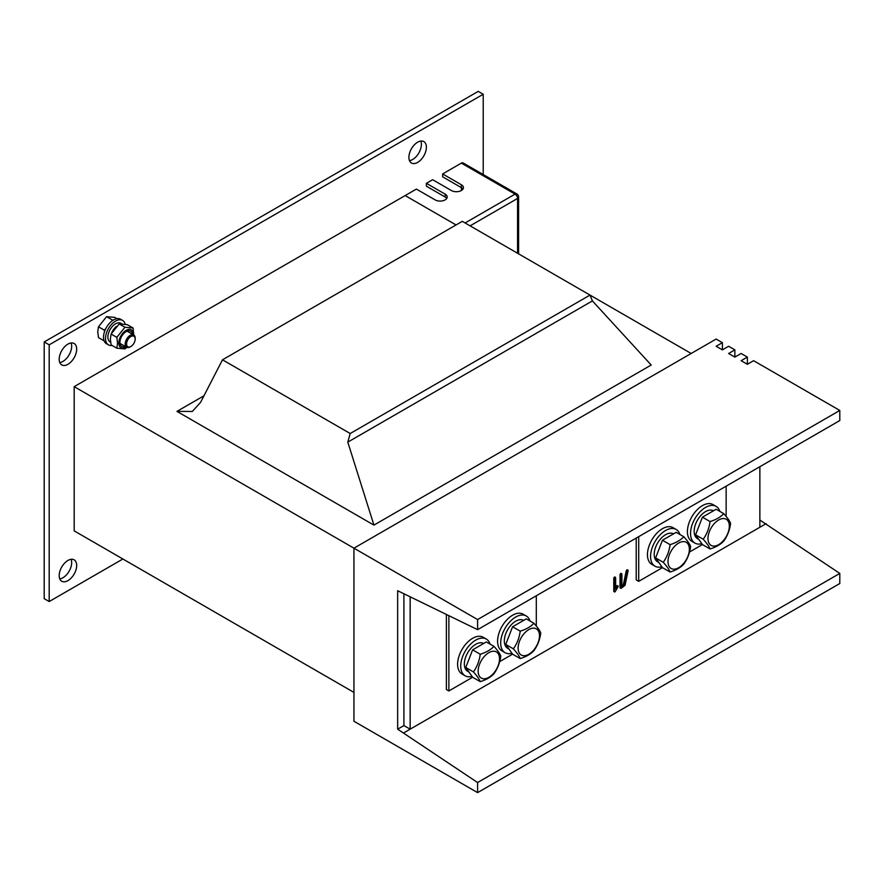 <?xml version="1.0" encoding="UTF-8"?>
<svg xmlns="http://www.w3.org/2000/svg" width="884" height="884" viewBox="0 0 884 884"><rect width="100%" height="100%" fill="white"/><g stroke="black" fill="none" stroke-linecap="round" stroke-linejoin="round"><path stroke-width="1.33" d="M409.491 160.656A12.365 7.138 120 0 0 412.651 159.507A12.365 7.138 120 0 0 420.806 141.064M417.646 162.391A12.365 7.138 120 0 0 425.723 151.495A12.365 7.138 120 0 0 423.823 141.595A12.365 7.138 120 0 0 417.646 142.202A12.365 7.138 120 0 0 409.568 153.098A12.365 7.138 120 0 0 411.458 163.01A12.365 7.138 120 0 0 417.646 162.391M59.781 362.562A12.365 7.138 120 0 0 62.93 361.412A12.365 7.138 120 0 0 71.085 342.97M67.935 364.296A12.365 7.138 120 0 0 76.013 353.401A12.365 7.138 120 0 0 74.112 343.5A12.365 7.138 120 0 0 67.935 344.108A12.365 7.138 120 0 0 59.858 355.003A12.365 7.138 120 0 0 61.747 364.915A12.365 7.138 120 0 0 67.935 364.296M59.781 578.887A12.365 7.138 120 0 0 62.93 577.749A12.365 7.138 120 0 0 71.085 559.296M67.935 580.633A12.365 7.138 120 0 0 76.013 569.738A12.365 7.138 120 0 0 74.112 559.826A12.365 7.138 120 0 0 67.935 560.445A12.365 7.138 120 0 0 59.858 571.34A12.365 7.138 120 0 0 61.747 581.241A12.365 7.138 120 0 0 67.935 580.633M722.394 349.876L722.394 342.672L716.15 346.274L722.394 349.876L728.637 346.274L734.88 349.876L728.637 353.489L734.88 357.092L734.88 349.876M734.88 357.092L741.135 353.489L747.378 357.092L741.135 360.694L747.378 364.296L747.378 357.092M759.864 520.057L839.8 573.418L839.8 583.517L477.592 792.628L353.943 721.245L353.943 548.179L477.592 619.562L477.592 629.662L397.656 590.722L397.656 729.178L477.592 782.539L477.592 792.628M747.378 364.296L753.621 360.694L839.8 410.452L839.8 420.552L477.592 629.662M347.799 442.122L350.197 433.525L222.492 359.799L462.299 221.343L590.004 295.079L592.402 300.903L651.199 365.026L373.932 525.107L347.799 442.122L592.402 300.903M691.166 353.489L590.004 295.079L350.197 433.525M350.197 690.238L222.492 616.502M222.492 359.799L200.591 402.342L192.314 411.469L176.955 411.38L373.932 525.107M614.402 577.075L615.021 577.44L614.402 577.075L613.772 578.158L613.772 591.142L614.413 591.495L613.772 591.142L614.402 591.506L614.402 578.523L613.772 578.158M615.651 587.529L616.899 585.683L617.518 586.037L616.899 585.683M623.916 585.285L626.911 571.075L627.507 570.235L628.137 570.589L625.054 585.274L621.275 588.258L620.015 587.54L620.015 574.556L620.645 573.473L621.894 574.191L621.894 586.457L623.916 585.285L623.286 584.932L626.292 570.71L626.889 569.871L627.518 570.224L626.889 569.871M621.894 585.727L623.286 584.932M636.215 538.08L636.215 579.915L638.712 581.352L662.459 567.639L655.619 557.892L662.459 540.234L676.161 532.323L683.785 536.732C687.454 540.776 689.741 544.025 690.636 546.478C689.752 553.152 687.465 559.031 683.785 564.136C680.603 567.583 676.028 570.213 670.083 572.036C669.199 569.605 666.923 566.357 663.232 562.29C666.901 557.229 669.188 551.34 670.083 544.643C676.028 542.809 680.603 540.179 683.785 536.732M446.376 614.689L446.376 689.52L448.873 690.956L472.62 677.243L465.769 667.497L472.62 649.839L486.322 641.939L493.946 646.337C497.615 650.381 499.891 653.63 500.797 656.083C499.902 662.757 497.626 668.635 493.946 673.741C490.753 677.188 486.189 679.818 480.244 681.652C479.36 679.21 477.073 675.962 473.393 671.906C477.062 666.834 479.349 660.945 480.244 654.248C486.189 652.425 490.753 649.784 493.946 646.337M403.911 732.781L766.108 523.659M759.864 466.697L759.864 527.273M397.656 729.178L403.911 725.576L410.154 729.178L410.154 597.319M536.301 626.016L536.301 595.772M448.873 615.894L448.873 690.956M499.692 661.619L512.587 654.171L505.736 644.425L512.587 626.767L526.289 618.855L533.914 623.264C537.582 627.309 539.859 630.557 540.765 633.01C539.87 639.684 537.594 645.563 533.914 650.657C530.72 654.116 526.157 656.746 520.212 658.569C519.328 656.138 517.041 652.889 513.361 648.823C517.029 643.762 519.317 637.872 520.212 631.165C526.157 629.342 530.72 626.712 533.914 623.264M726.14 516.411L726.14 486.167M638.712 536.643L638.712 581.352M689.531 552.014L702.426 544.566L695.575 534.82L702.426 517.162L716.128 509.25L723.753 513.659C727.421 517.704 729.709 520.952 730.604 523.405C729.72 530.08 727.433 535.958 723.753 541.052C720.559 544.5 715.996 547.141 710.051 548.964C709.167 546.533 706.88 543.284 703.2 539.218C706.869 534.157 709.156 528.267 710.051 521.56C715.996 519.737 720.559 517.107 723.753 513.659M465.106 222.967L515.063 194.126L461.36 163.12L442.63 173.938L442.63 176.822L461.36 187.629L461.36 184.745A7.061 4.077 0 0 1 463.426 187.629A7.061 4.077 0 0 1 459.072 191.408A7.061 4.077 0 0 1 451.37 190.513L432.63 179.706L426.386 183.308L426.386 186.192L445.127 197.01L445.127 194.126A7.061 4.077 0 0 1 447.193 197.01A7.061 4.077 0 0 1 442.829 200.778A7.061 4.077 0 0 1 435.127 199.894L416.397 189.077L74.179 386.651L353.943 548.179L716.15 339.058L722.394 342.672M477.592 619.562L839.8 410.452M483.216 174.546L483.216 94.256L478.222 91.372L44.2 341.942L44.2 598.656L49.195 601.54L122.887 558.997M483.216 94.256L49.195 344.826L44.2 341.942M49.195 344.826L49.195 601.54M405.159 195.563L456.056 224.945L405.159 195.563M74.179 386.651L74.179 530.875L353.943 692.404M477.592 782.539L839.8 573.418M403.911 725.576L403.911 594.335M627.507 570.235L628.137 570.589M626.911 571.075L626.292 570.71M621.275 588.258L620.645 587.893L620.645 574.92L621.264 573.838L621.894 574.191M620.645 574.92L620.015 574.556M620.645 587.893L620.015 587.54M614.402 578.523L615.021 577.44L615.651 577.793L615.651 588.976L617.087 586.49L616.457 586.125M615.021 577.44L615.651 577.793M615.032 591.86L614.402 591.506L615.032 591.86L617.971 586.998L617.518 586.037L618.148 586.401M461.36 184.745L442.63 173.938M445.127 194.126L426.386 183.308M461.36 163.12A3.536 2.044 -60 0 1 463.128 162.943L516.831 193.95A3.536 2.044 120 0 0 515.063 194.126A3.536 2.044 60 0 1 517.56 198.447L470.1 225.851M462.973 189.077A7.061 4.077 180 0 0 461.36 187.629L461.36 190.513M445.127 197.01A7.061 4.077 180 0 1 446.74 198.447M130.191 346.882L130.876 346.484A6.089 3.514 -60 0 1 126.578 343.998A6.089 3.514 -60 0 1 130.876 336.55A6.089 3.514 -60 0 1 135.186 339.025A6.089 3.514 -60 0 1 130.876 346.484L130.191 346.882A7.061 4.077 -60 0 1 126.655 347.235A7.061 4.077 -60 0 1 125.572 341.567A7.061 4.077 -60 0 1 130.191 335.345A7.061 4.077 -60 0 1 133.716 334.992A7.061 4.077 -60 0 1 135.186 338.229L135.186 339.025M116.931 318.682L114.71 317.389L106.588 316.671L98.478 326.771L97.748 331.765L98.478 337.589L104.124 340.859M111.749 321.157L112.323 319.975L106.588 316.671M112.323 319.975L113.185 320.152M104.522 331.666L104.201 330.075L98.478 326.771M104.201 330.075L105.682 328.848M125.219 324.262A14.133 8.155 120 0 0 122.578 320.406A14.133 8.155 120 0 0 111.693 324.196A14.133 8.155 120 0 0 105.528 338.417A14.133 8.155 120 0 0 108.456 344.882A14.133 8.155 120 0 0 112.102 345.456M122.578 320.406L120.589 319.257A14.133 8.155 120 0 0 109.693 323.036A14.133 8.155 120 0 0 103.527 337.257A14.133 8.155 120 0 0 106.456 343.732L108.456 344.882M116.301 326.505A10.774 6.221 120 0 0 111.715 332.771M121.826 323.842L120.909 323.312A10.774 6.221 120 0 0 110.124 329.533A10.774 6.221 120 0 0 110.124 341.975L110.61 342.252M110.367 339.047L111.086 344.87L116.821 348.186L117.55 343.191L116.821 337.356L111.086 334.053L110.367 339.047M125.219 346.406A8.796 5.083 -60 0 1 119.915 342.362A8.796 5.083 -60 0 1 125.672 331.876A8.796 5.083 -60 0 1 132.291 334.174M126.368 347.069A10.332 5.967 -60 0 1 118.832 342.992A10.332 5.967 -60 0 1 126.136 330.34A10.332 5.967 -60 0 1 133.44 334.561A10.332 5.967 -60 0 1 133.44 334.837M126.821 347.324L124.942 348.915L116.821 348.186M116.821 337.356L124.942 327.257L133.053 327.986L133.738 335.014M133.053 327.986L127.329 324.682L119.207 323.953L111.086 334.053M124.942 327.257L119.207 323.953M530.024 621.021A21.194 12.232 120 0 0 526.289 615.993A21.194 12.232 120 0 0 509.957 621.673A21.194 12.232 120 0 0 500.698 643.011A21.194 12.232 120 0 0 505.096 652.712A21.194 12.232 120 0 0 511.958 653.265M526.289 615.993L523.162 614.192A21.194 12.232 120 0 0 506.83 619.872A21.194 12.232 120 0 0 497.582 641.198A21.194 12.232 120 0 0 501.968 650.9L505.096 652.712M490.056 644.093A21.194 12.232 120 0 0 486.322 639.066A21.194 12.232 120 0 0 469.99 644.745A21.194 12.232 120 0 0 460.73 666.083A21.194 12.232 120 0 0 465.128 675.785A21.194 12.232 120 0 0 471.99 676.348M486.322 639.066L483.194 637.265A21.194 12.232 120 0 0 466.863 642.944A21.194 12.232 120 0 0 457.614 664.282A21.194 12.232 120 0 0 462.001 673.984L465.128 675.785M679.895 534.488A21.194 12.232 120 0 0 676.161 529.461A21.194 12.232 120 0 0 659.829 535.14A21.194 12.232 120 0 0 650.58 556.478A21.194 12.232 120 0 0 654.967 566.18A21.194 12.232 120 0 0 661.829 566.743M676.161 529.461L673.044 527.66A21.194 12.232 120 0 0 656.713 533.339A21.194 12.232 120 0 0 647.453 554.666A21.194 12.232 120 0 0 651.851 564.379L654.967 566.18M719.863 511.405A21.194 12.232 120 0 0 716.128 506.388A21.194 12.232 120 0 0 699.796 512.068A21.194 12.232 120 0 0 690.548 533.395A21.194 12.232 120 0 0 694.934 543.107A21.194 12.232 120 0 0 701.797 543.66M716.128 506.388L713.012 504.587A21.194 12.232 120 0 0 696.68 510.267A21.194 12.232 120 0 0 687.421 531.593A21.194 12.232 120 0 0 691.818 541.295L694.934 543.107M483.681 643.464A16.078 9.282 120 0 0 467.647 652.856A16.078 9.282 120 0 0 467.691 671.343L469.006 672.116M523.648 620.38A16.078 9.282 120 0 0 507.615 629.784A16.078 9.282 120 0 0 507.648 648.27L508.974 649.033M673.52 533.859A16.078 9.282 120 0 0 657.486 543.251A16.078 9.282 120 0 0 657.53 561.738L658.856 562.5M713.487 510.775A16.078 9.282 120 0 0 697.454 520.179A16.078 9.282 120 0 0 697.498 538.665L698.824 539.428M689.365 549.229A15.105 8.718 120 0 0 678.68 543.063A15.105 8.718 120 0 0 668.006 561.561A15.105 8.718 120 0 0 678.68 567.727A15.105 8.718 120 0 0 689.365 549.229M663.232 562.29L655.619 557.892M670.083 572.036L662.459 567.639M670.083 544.643L662.459 540.234M729.333 526.157A15.105 8.718 120 0 0 718.648 519.991A15.105 8.718 120 0 0 707.974 538.478A15.105 8.718 120 0 0 718.648 544.643A15.105 8.718 120 0 0 729.333 526.157M703.2 539.218L695.575 534.82M710.051 548.964L702.426 544.566M710.051 521.56L702.426 517.162M499.515 658.834A15.105 8.718 120 0 0 488.841 652.668A15.105 8.718 120 0 0 478.156 671.166A15.105 8.718 120 0 0 488.841 677.332A15.105 8.718 120 0 0 499.515 658.834M473.393 671.906L465.769 667.497M480.244 681.652L472.62 677.243M480.244 654.248L472.62 649.839M539.483 635.762A15.105 8.718 120 0 0 528.809 629.596A15.105 8.718 120 0 0 518.123 648.094A15.105 8.718 120 0 0 528.809 654.259A15.105 8.718 120 0 0 539.483 635.762M513.361 648.823L505.736 644.425M520.212 658.569L512.587 654.171M520.212 631.165L512.587 626.767M176.955 411.38L203.961 395.789M517.56 253.255L517.56 198.447A3.536 2.044 180 0 0 518.599 197.01A3.536 3.536 0 0 0 516.831 193.95M627.353 569.771L627.983 570.136M621.109 573.385L621.739 573.749M620.181 587.993L620.8 588.346M614.866 576.987L615.496 577.351M613.938 591.584L614.557 591.949M617.364 585.584L617.993 585.948M518.599 197.01L518.599 253.852M133.716 334.992L127.042 331.146M126.655 347.235L119.981 343.379"/></g></svg>
